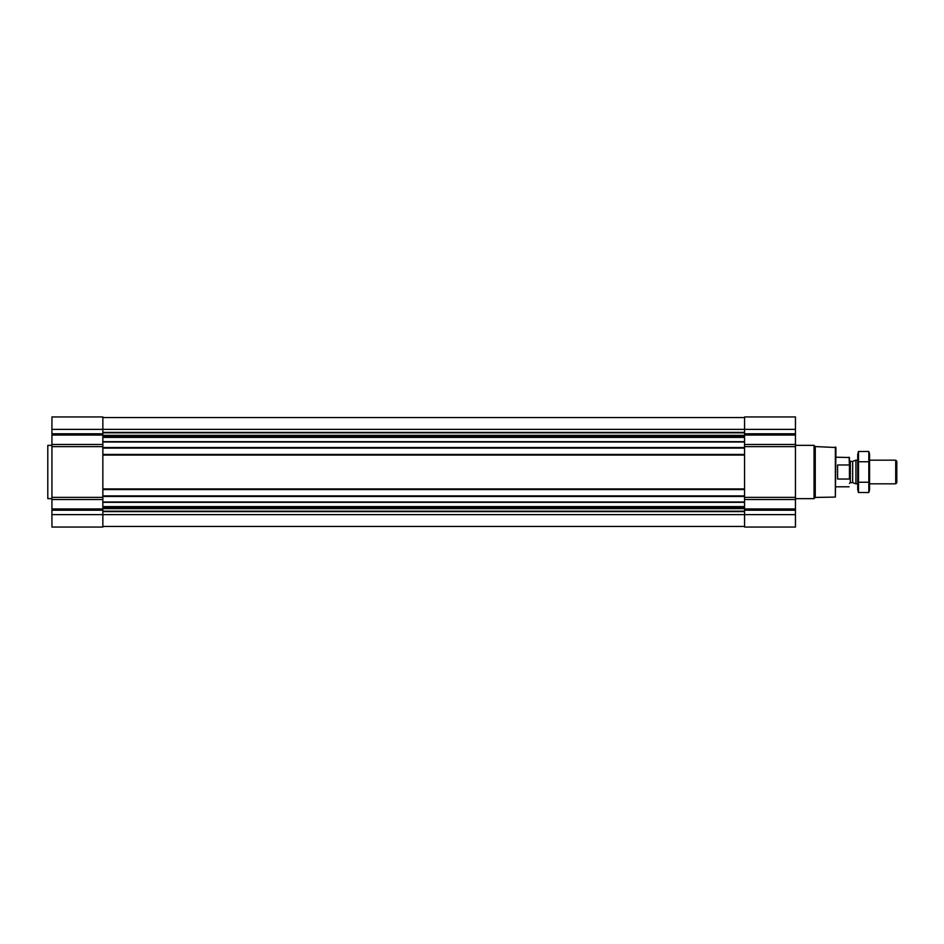 <?xml version="1.0" encoding="UTF-8"?>
<svg xmlns="http://www.w3.org/2000/svg" width="944" height="944" viewBox="0 0 944 944"><rect width="100%" height="100%" fill="white"/><g stroke="black" fill="none" stroke-linecap="round" stroke-linejoin="round"><path stroke-width="1.42" d="M102.849 499.518L51.932 499.518L51.932 527.059L102.849 527.059L102.849 514.622L744.545 514.622L744.545 527.059L795.45 527.059L795.45 514.622L744.545 514.622L744.545 416.941L795.45 416.941L795.45 444.482L744.545 444.482M51.932 499.518L51.932 416.941L102.849 416.941L102.849 514.622L51.932 514.622M795.45 514.622L795.45 444.482M102.849 526.457L744.545 526.457M102.849 417.543L744.545 417.543M102.849 448.117L744.545 448.117M102.849 454.453L744.545 454.453M102.849 489.547L744.545 489.547M102.849 495.883L744.545 495.883M835.357 446.913L835.357 497.087L835.947 447.515L815.25 446.571L814.047 445.356L795.45 445.356M835.357 497.087L815.25 497.429L815.25 446.571M815.25 497.429L814.047 498.644L814.047 445.356M51.932 498.644L47.79 498.644L47.79 445.356L51.932 445.356M47.79 498.644L47.79 445.356M849.447 478.289L849.447 457.533L835.947 457.203M849.447 465.711L849.104 457.203M849.104 479.033L837.599 479.033L837.599 464.967L849.104 464.967M895.714 460.165L895.714 483.835L896.8 482.75L896.8 461.25L895.714 460.165L869.566 460.165M857.73 483.835L855.937 483.835L855.937 460.165L857.73 460.165M868.822 492.508L869.566 489.7L869.566 454.3L868.822 451.492L868.822 492.508L858.485 492.508L858.485 451.492L868.822 451.492M868.822 482.254L858.485 482.254M868.822 461.746L858.485 461.746M858.485 492.508L857.73 489.7L857.73 454.3L858.485 451.492M102.849 501.996L744.545 501.996M102.849 496.473L744.545 496.473M102.849 488.957L744.545 488.957M102.849 455.043L744.545 455.043M102.849 447.527L744.545 447.527M102.849 442.004L744.545 442.004M102.849 432.411L744.545 432.411M51.932 429.378L795.45 429.378M795.45 433.792L744.545 433.792M795.45 435.042L744.545 435.042M795.45 446.618L744.545 446.618M795.45 497.382L744.545 497.382M795.45 499.518L744.545 499.518M795.45 508.958L744.545 508.958M795.45 510.208L744.545 510.208M102.849 511.589L744.545 511.589M102.849 432.824L744.545 432.824M102.849 435.385L744.545 435.385M102.849 435.798L744.545 435.798M102.849 436.163L744.545 436.163M102.849 437.414L744.545 437.414M102.849 441.674L744.545 441.674M102.849 502.326L744.545 502.326M102.849 506.586L744.545 506.586M102.849 507.837L744.545 507.837M102.849 508.202L744.545 508.202M102.849 508.615L744.545 508.615M102.849 511.176L744.545 511.176M102.849 433.792L51.932 433.792M102.849 435.042L51.932 435.042M102.849 444.482L51.932 444.482M102.849 446.618L51.932 446.618M102.849 497.382L51.932 497.382M102.849 508.958L51.932 508.958M102.849 510.208L51.932 510.208M852.668 461.345L852.668 482.655L852.668 461.345L855.937 460.165M852.361 482.596L850.332 482.596L850.332 461.404L849.447 460.519M814.047 498.644L795.45 498.644M849.104 486.797L835.947 486.797M895.714 483.835L869.566 483.835M852.668 482.655L855.937 483.835M852.361 461.404L850.332 461.404M850.332 482.596L849.447 483.481"/></g></svg>

